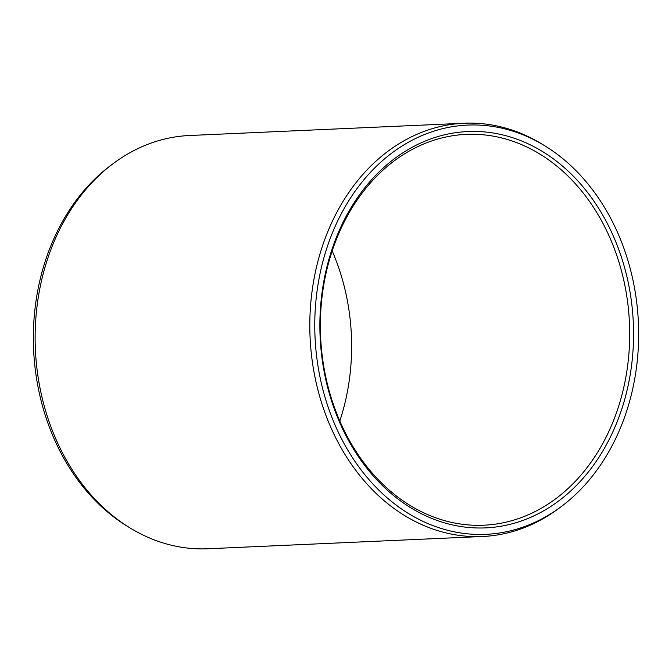 <?xml version="1.0" encoding="UTF-8"?>
<svg xmlns="http://www.w3.org/2000/svg" width="672" height="672" viewBox="0 0 672 672"><rect width="100%" height="100%" fill="white"/><g stroke="black" fill="none" stroke-linecap="round" stroke-linejoin="round"><path stroke-width="1.01" d="M496.742 526.882A198.374 156.752 -92.6 0 1 321.157 350.86A198.374 156.752 -92.6 0 1 456.691 132.544A198.374 156.752 87.4 0 1 632.276 308.566A198.374 156.752 87.4 0 1 496.742 526.882M494.777 524.219A195.619 154.568 -92.6 0 1 483.756 525.21A195.619 154.568 -92.6 0 1 321.023 343.678A195.619 154.568 -92.6 0 1 455.28 135.358A195.619 154.568 87.4 0 1 466.292 134.366A195.619 154.568 87.4 0 1 629.034 315.899A195.619 154.568 87.4 0 1 494.777 524.219M339.797 421.042A195.619 154.568 87.4 0 0 332.203 250.958M130.2 528.032L127.495 526.378A204.826 161.843 -92.6 0 1 33.6 349.507A204.826 161.843 -92.6 0 1 111.342 164.976L113.896 163.086A206.833 163.43 -92.6 0 1 177.778 136.559A206.833 163.43 87.4 0 1 189.428 135.509L464.108 123.236A206.833 163.43 87.4 0 0 452.458 124.286A206.833 163.43 -92.6 0 0 310.506 344.543A206.833 163.43 -92.6 0 0 482.572 536.491L207.892 548.764A206.833 163.43 -92.6 0 1 130.2 528.032A206.833 163.43 -92.6 0 1 35.389 349.432A206.833 163.43 -92.6 0 1 113.896 163.086M482.572 536.491A206.833 163.43 -92.6 0 0 494.222 535.441A206.833 163.43 87.4 0 0 558.104 508.914L560.658 507.024A204.826 161.843 87.4 0 0 638.4 322.493A204.826 161.843 87.4 0 0 544.505 145.622A204.826 161.843 87.4 0 0 456.036 126.126A204.826 161.843 -92.6 0 0 316.1 351.548A204.826 161.843 -92.6 0 0 497.398 533.299A204.826 161.843 87.4 0 0 560.658 507.024M544.505 145.622L541.8 143.968A206.833 163.43 87.4 0 0 464.108 123.236"/></g></svg>
